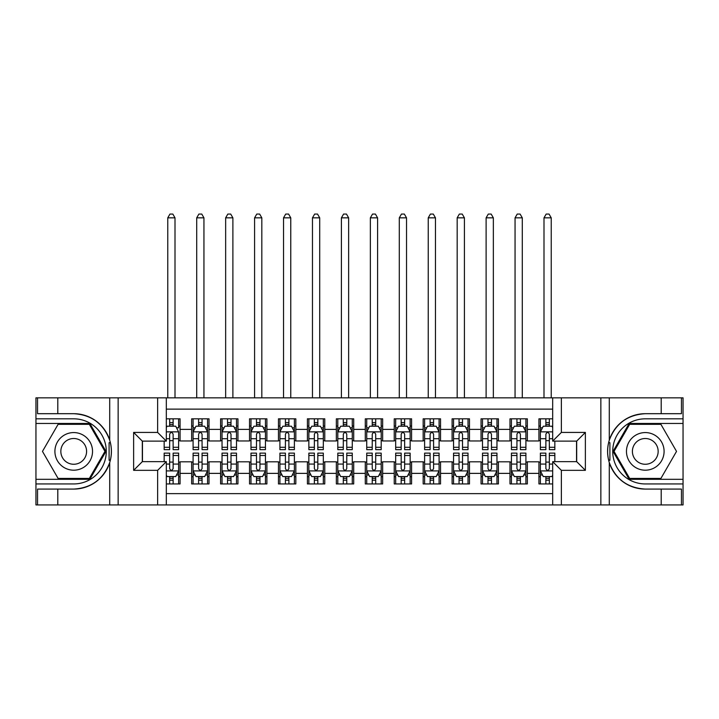 <?xml version="1.0" encoding="UTF-8"?>
<svg xmlns="http://www.w3.org/2000/svg" width="719" height="719" viewBox="0 0 719 719"><rect width="100%" height="100%" fill="white"/><g stroke="black" fill="none" stroke-linecap="round" stroke-linejoin="round"><path stroke-width="1.08" d="M166.323 504.927L552.677 504.927L552.677 461.661L576.692 461.661L576.692 441.115L552.677 441.115L552.677 397.85L166.323 397.85L166.323 441.115L142.308 441.115L142.308 461.661L166.323 461.661L166.323 504.927L57.799 504.927L57.799 489.082L73.715 489.082A37.694 37.694 0 0 0 109.71 462.578C111.921 455.127 111.921 447.658 109.71 440.19A37.694 37.694 0 0 0 73.715 413.695L57.799 413.695L57.799 397.85L35.95 397.85L35.95 479.312L89.839 479.312L105.963 451.388L89.839 423.455L35.95 423.455M552.677 418.826L538.926 418.826L538.926 429.387L527.351 429.387L527.351 440.963L538.926 440.963L538.926 429.387M527.351 429.387L527.351 418.826L509.987 418.826L509.987 429.387L498.411 429.387L498.411 440.963L509.987 440.963L509.987 429.387M498.411 429.387L498.411 418.826L481.047 418.826L481.047 429.387L469.471 429.387L469.471 440.963L481.047 440.963L481.047 429.387M469.471 429.387L469.471 418.826L452.107 418.826L452.107 429.387L440.531 429.387L440.531 440.963L452.107 440.963L452.107 429.387M440.531 429.387L440.531 418.826L423.167 418.826L423.167 429.387L411.592 429.387L411.592 440.963L423.167 440.963L423.167 429.387M411.592 429.387L411.592 418.826L394.228 418.826L394.228 429.387L382.652 429.387L382.652 440.963L394.228 440.963L394.228 429.387M382.652 429.387L382.652 418.826L365.288 418.826L365.288 429.387L353.712 429.387L353.712 440.963L365.288 440.963L365.288 429.387M353.712 429.387L353.712 418.826L336.348 418.826L336.348 429.387L324.772 429.387L324.772 440.963L336.348 440.963L336.348 429.387M324.772 429.387L324.772 418.826L307.408 418.826L307.408 429.387L295.833 429.387L295.833 440.963L307.408 440.963L307.408 429.387M295.833 429.387L295.833 418.826L278.469 418.826L278.469 429.387L266.893 429.387L266.893 440.963L278.469 440.963L278.469 429.387M266.893 429.387L266.893 418.826L249.529 418.826L249.529 429.387L237.953 429.387L237.953 440.963L249.529 440.963L249.529 429.387M237.953 429.387L237.953 418.826L220.589 418.826L220.589 429.387L209.013 429.387L209.013 440.963L220.589 440.963L220.589 429.387M209.013 429.387L209.013 418.826L191.649 418.826L191.649 440.963L180.074 440.963L180.074 418.826L166.323 418.826M166.323 483.941L180.074 483.941L180.074 461.805L191.649 461.805L191.649 483.941L209.013 483.941L209.013 461.805L220.589 461.805L220.589 473.381L209.013 473.381M220.589 473.381L220.589 483.941L237.953 483.941L237.953 461.805L249.529 461.805L249.529 473.381L237.953 473.381M249.529 473.381L249.529 483.941L266.893 483.941L266.893 461.805L278.469 461.805L278.469 473.381L266.893 473.381M278.469 473.381L278.469 483.941L295.833 483.941L295.833 461.805L307.408 461.805L307.408 473.381L295.833 473.381M307.408 473.381L307.408 483.941L324.772 483.941L324.772 461.805L336.348 461.805L336.348 473.381L324.772 473.381M336.348 473.381L336.348 483.941L353.712 483.941L353.712 461.805L365.288 461.805L365.288 473.381L353.712 473.381M365.288 473.381L365.288 483.941L382.652 483.941L382.652 461.805L394.228 461.805L394.228 473.381L382.652 473.381M394.228 473.381L394.228 483.941L411.592 483.941L411.592 461.805L423.167 461.805L423.167 473.381L411.592 473.381M423.167 473.381L423.167 483.941L440.531 483.941L440.531 461.805L452.107 461.805L452.107 473.381L440.531 473.381M452.107 473.381L452.107 483.941L469.471 483.941L469.471 461.805L481.047 461.805L481.047 473.381L469.471 473.381M481.047 473.381L481.047 483.941L498.411 483.941L498.411 461.805L509.987 461.805L509.987 473.381L498.411 473.381M509.987 473.381L509.987 483.941L527.351 483.941L527.351 461.805L538.926 461.805L538.926 473.381L527.351 473.381M552.677 409.129L166.323 409.129M166.323 493.638L552.677 493.638M538.926 473.381L538.926 483.941L552.677 483.941M142.452 441.115L142.452 461.661M576.548 461.661L576.548 441.115M169.657 426.061L173.126 426.061M178.627 426.061L180.074 426.061M169.657 440.675L173.126 440.675M178.627 440.675L180.074 440.675M169.657 462.092L173.126 462.092M178.627 462.092L180.074 462.092M169.657 476.706L173.126 476.706M178.627 476.706L180.074 476.706M191.649 440.675L193.096 440.675M198.597 440.675L202.066 440.675M207.566 440.675L209.013 440.675M191.649 426.061L193.096 426.061M198.597 426.061L202.066 426.061M207.566 426.061L209.013 426.061M191.649 462.092L193.096 462.092M198.597 462.092L202.066 462.092M207.566 462.092L209.013 462.092M191.649 476.706L193.096 476.706M198.597 476.706L202.066 476.706M207.566 476.706L209.013 476.706M220.589 462.092L222.036 462.092M227.537 462.092L231.006 462.092M236.506 462.092L237.953 462.092M220.589 476.706L222.036 476.706M227.537 476.706L231.006 476.706M236.506 476.706L237.953 476.706M220.589 426.061L222.036 426.061M227.537 426.061L231.006 426.061M236.506 426.061L237.953 426.061M220.589 440.675L222.036 440.675M227.537 440.675L231.006 440.675M236.506 440.675L237.953 440.675M249.529 462.092L250.976 462.092M256.476 462.092L259.945 462.092M265.446 462.092L266.893 462.092M249.529 476.706L250.976 476.706M256.476 476.706L259.945 476.706M265.446 476.706L266.893 476.706M249.529 426.061L250.976 426.061M256.476 426.061L259.945 426.061M265.446 426.061L266.893 426.061M249.529 440.675L250.976 440.675M256.476 440.675L259.945 440.675M265.446 440.675L266.893 440.675M278.469 462.092L279.916 462.092M285.416 462.092L288.885 462.092M294.386 462.092L295.833 462.092M278.469 476.706L279.916 476.706M285.416 476.706L288.885 476.706M294.386 476.706L295.833 476.706M278.469 426.061L279.916 426.061M285.416 426.061L288.885 426.061M294.386 426.061L295.833 426.061M278.469 440.675L279.916 440.675M285.416 440.675L288.885 440.675M294.386 440.675L295.833 440.675M307.408 462.092L308.855 462.092M314.356 462.092L317.825 462.092M323.325 462.092L324.772 462.092M307.408 476.706L308.855 476.706M314.356 476.706L317.825 476.706M323.325 476.706L324.772 476.706M307.408 426.061L308.855 426.061M314.356 426.061L317.825 426.061M323.325 426.061L324.772 426.061M307.408 440.675L308.855 440.675M314.356 440.675L317.825 440.675M323.325 440.675L324.772 440.675M336.348 462.092L337.795 462.092M343.296 462.092L346.765 462.092M352.265 462.092L353.712 462.092M336.348 476.706L337.795 476.706M343.296 476.706L346.765 476.706M352.265 476.706L353.712 476.706M336.348 426.061L337.795 426.061M343.296 426.061L346.765 426.061M352.265 426.061L353.712 426.061M336.348 440.675L337.795 440.675M343.296 440.675L346.765 440.675M352.265 440.675L353.712 440.675M365.288 462.092L366.735 462.092M372.235 462.092L375.704 462.092M381.205 462.092L382.652 462.092M365.288 476.706L366.735 476.706M372.235 476.706L375.704 476.706M381.205 476.706L382.652 476.706M365.288 426.061L366.735 426.061M372.235 426.061L375.704 426.061M381.205 426.061L382.652 426.061M365.288 440.675L366.735 440.675M372.235 440.675L375.704 440.675M381.205 440.675L382.652 440.675M394.228 462.092L395.675 462.092M401.175 462.092L404.644 462.092M410.145 462.092L411.592 462.092M394.228 476.706L395.675 476.706M401.175 476.706L404.644 476.706M410.145 476.706L411.592 476.706M394.228 426.061L395.675 426.061M401.175 426.061L404.644 426.061M410.145 426.061L411.592 426.061M394.228 440.675L395.675 440.675M401.175 440.675L404.644 440.675M410.145 440.675L411.592 440.675M423.167 462.092L424.614 462.092M430.115 462.092L433.584 462.092M439.084 462.092L440.531 462.092M423.167 476.706L424.614 476.706M430.115 476.706L433.584 476.706M439.084 476.706L440.531 476.706M423.167 426.061L424.614 426.061M430.115 426.061L433.584 426.061M439.084 426.061L440.531 426.061M423.167 440.675L424.614 440.675M430.115 440.675L433.584 440.675M439.084 440.675L440.531 440.675M452.107 462.092L453.554 462.092M459.055 462.092L462.524 462.092M468.024 462.092L469.471 462.092M452.107 476.706L453.554 476.706M459.055 476.706L462.524 476.706M468.024 476.706L469.471 476.706M452.107 426.061L453.554 426.061M459.055 426.061L462.524 426.061M468.024 426.061L469.471 426.061M452.107 440.675L453.554 440.675M459.055 440.675L462.524 440.675M468.024 440.675L469.471 440.675M481.047 462.092L482.494 462.092M487.994 462.092L491.463 462.092M496.964 462.092L498.411 462.092M481.047 476.706L482.494 476.706M487.994 476.706L491.463 476.706M496.964 476.706L498.411 476.706M481.047 426.061L482.494 426.061M487.994 426.061L491.463 426.061M496.964 426.061L498.411 426.061M481.047 440.675L482.494 440.675M487.994 440.675L491.463 440.675M496.964 440.675L498.411 440.675M509.987 462.092L511.434 462.092M516.934 462.092L520.403 462.092M525.904 462.092L527.351 462.092M509.987 476.706L511.434 476.706M516.934 476.706L520.403 476.706M525.904 476.706L527.351 476.706M509.987 426.061L511.434 426.061M516.934 426.061L520.403 426.061M525.904 426.061L527.351 426.061M509.987 440.675L511.434 440.675M516.934 440.675L520.403 440.675M525.904 440.675L527.351 440.675M538.926 462.092L540.373 462.092M545.874 462.092L549.343 462.092M538.926 476.706L540.373 476.706M545.874 476.706L549.343 476.706M538.926 426.061L540.373 426.061M545.874 426.061L549.343 426.061M538.926 440.675L540.373 440.675M545.874 440.675L549.343 440.675M173.126 418.826L173.126 426.205L173.126 422.592L169.657 422.592M164.157 447.29L164.157 449.645L169.657 449.645L169.657 447.29L164.157 447.29L164.157 441.115M166.323 427.652L167.051 426.205L175.733 426.205L178.627 431.993L178.627 449.645L173.126 449.645L173.126 434.168C171.967 431.939 170.816 431.939 169.657 434.168L169.657 443.929M178.627 427.859L178.627 422.592M176.523 427.796L178.627 427.796L178.627 418.826M169.657 426.205L169.657 418.826M166.323 438.698L169.657 438.698L169.657 447.29M175.005 397.85L175.005 217.839L167.77 217.839L167.77 397.85M167.77 217.839L169.945 214.073L172.839 214.073L175.005 217.839M169.657 480.184L173.126 480.184M166.323 475.115L167.051 476.562L175.733 476.562L178.627 470.774L178.627 453.123L173.126 453.123L173.126 455.478L178.627 455.478M178.627 470.774L178.627 483.941M164.157 461.661L164.157 453.123L169.657 453.123L169.657 468.608C170.807 470.837 171.967 470.837 173.126 468.608L173.126 455.478M173.126 476.562L173.126 483.941M169.657 483.941L169.657 476.562M83.125 435.094A18.811 18.811 0 0 0 57.43 441.978A18.811 18.811 0 0 0 64.315 467.674A18.811 18.811 0 0 0 90.01 460.789A18.811 18.811 0 0 0 83.125 435.094M80.16 440.235A12.879 12.879 0 0 0 62.562 444.944A12.879 12.879 0 0 0 67.28 462.542A12.879 12.879 0 0 0 84.869 457.823A12.879 12.879 0 0 0 80.16 440.235M89.336 478.441L58.095 478.441L42.475 451.388L58.095 424.327L89.336 424.327L104.965 451.388L89.336 478.441M654.685 435.094A18.811 18.811 0 0 0 628.99 441.978A18.811 18.811 0 0 0 635.875 467.674A18.811 18.811 0 0 0 661.57 460.789A18.811 18.811 0 0 0 654.685 435.094M651.72 440.235A12.879 12.879 0 0 0 634.131 444.944A12.879 12.879 0 0 0 638.84 462.542A12.879 12.879 0 0 0 656.438 457.823A12.879 12.879 0 0 0 651.72 440.235M660.905 478.441L629.664 478.441L614.035 451.388L629.664 424.327L660.905 424.327L676.525 451.388L660.905 478.441M109.099 460.07L110.393 460.07A37.694 37.694 0 0 0 110.402 442.706L109.099 442.706L109.099 460.295L110.34 460.295M57.799 397.85L109.71 397.85L109.71 440.19C103.428 423.59 91.43 414.764 73.715 413.695M73.715 489.082C91.43 488.012 103.428 479.178 109.71 462.578L109.71 504.927M157.641 504.927L157.641 470.343L133.626 470.343L133.626 432.425L157.641 432.425L157.641 397.85L118.141 397.85L118.141 504.927M57.799 504.927L35.95 504.927L35.95 479.312M35.95 483.941L73.715 483.941A32.562 32.562 0 0 0 106.277 451.388A32.562 32.562 0 0 0 73.715 418.826L35.95 418.826M109.71 397.85L118.141 397.85M157.641 397.85L166.323 397.85M57.799 489.082L37.541 489.082L37.541 504.927M57.799 413.695L37.541 413.695L37.541 397.85M157.641 470.343L166.323 461.661M133.626 470.343L142.308 461.661M133.626 432.425L142.308 441.115M157.641 432.425L166.323 441.115M109.099 442.706L110.349 442.491M111.274 454.624L111.391 450.058M111.014 445.942L110.816 444.71M608.651 460.286L609.901 460.286L609.901 442.697L608.607 442.697A37.694 37.694 0 0 0 645.285 489.082L661.201 489.082L661.201 504.927L683.05 504.927L683.05 423.455L629.161 423.455L613.037 451.388L629.161 479.312L683.05 479.312M552.677 397.85L661.201 397.85L661.201 413.695L645.285 413.695A37.694 37.694 0 0 0 608.66 442.473L609.901 442.697M645.285 413.695C627.57 414.764 615.572 423.59 609.29 440.19C607.079 447.649 607.079 455.109 609.29 462.578C615.572 479.178 627.57 488.012 645.285 489.082M561.359 397.85L561.359 432.425L585.374 432.425L585.374 470.343L561.359 470.343L561.359 504.927L600.859 504.927L600.859 397.85M609.29 462.578L609.29 504.927L661.201 504.927M661.201 397.85L683.05 397.85L683.05 423.455M683.05 418.826L645.285 418.826A32.562 32.562 0 0 0 612.723 451.388A32.562 32.562 0 0 0 645.285 483.941L683.05 483.941M609.29 504.927L600.859 504.927M561.359 504.927L552.677 504.927M661.201 413.695L681.459 413.695L681.459 397.85M661.201 489.082L681.459 489.082L681.459 504.927M561.359 432.425L552.677 441.115M585.374 432.425L576.692 441.115M585.374 470.343L576.692 461.661M561.359 470.343L552.677 461.661M607.726 448.153L607.609 452.709M607.986 456.826L608.184 458.057M609.901 460.061L608.598 460.061M202.066 422.592L198.597 422.592M207.566 447.29L202.066 447.29L202.066 449.645L207.566 449.645L207.566 431.993L204.672 426.205L195.99 426.205L193.096 431.993L193.096 449.645L198.597 449.645L198.597 447.29L193.096 447.29M193.096 431.993L193.096 418.826M207.566 431.993L207.566 418.826M198.597 426.205L198.597 418.826M202.066 418.826L202.066 426.205M202.066 447.29L202.066 434.168C200.907 431.939 199.756 431.939 198.597 434.168L198.597 447.29M203.944 397.85L203.944 217.839L196.709 217.839L196.709 397.85M196.709 217.839L198.884 214.073L201.778 214.073L203.944 217.839M231.006 422.592L227.537 422.592M236.506 447.29L231.006 447.29L231.006 449.645L236.506 449.645L236.506 431.993L233.612 426.205L224.93 426.205L222.036 431.993L222.036 449.645L227.537 449.645L227.537 447.29L222.036 447.29M222.036 431.993L222.036 418.826M236.506 431.993L236.506 418.826M227.537 426.205L227.537 418.826M231.006 418.826L231.006 426.205M231.006 447.29L231.006 434.168C229.846 431.939 228.696 431.939 227.537 434.168L227.537 447.29M232.884 397.85L232.884 217.839L225.649 217.839L225.649 397.85M225.649 217.839L227.824 214.073L230.718 214.073L232.884 217.839M259.945 422.592L256.476 422.592M265.446 447.29L259.945 447.29L259.945 449.645L265.446 449.645L265.446 431.993L262.552 426.205L253.87 426.205L250.976 431.993L250.976 449.645L256.476 449.645L256.476 447.29L250.976 447.29M250.976 431.993L250.976 418.826M265.446 431.993L265.446 418.826M256.476 426.205L256.476 418.826M259.945 418.826L259.945 426.205M259.945 447.29L259.945 434.168C258.786 431.939 257.636 431.939 256.476 434.168L256.476 447.29M261.824 397.85L261.824 217.839L254.589 217.839L254.589 397.85M254.589 217.839L256.764 214.073L259.658 214.073L261.824 217.839M288.885 422.592L285.416 422.592M294.386 447.29L288.885 447.29L288.885 449.645L294.386 449.645L294.386 431.993L291.492 426.205L282.81 426.205L279.916 431.993L279.916 449.645L285.416 449.645L285.416 447.29L279.916 447.29M279.916 431.993L279.916 418.826M294.386 431.993L294.386 418.826M285.416 426.205L285.416 418.826M288.885 418.826L288.885 426.205M288.885 447.29L288.885 434.168C287.726 431.939 286.575 431.939 285.416 434.168L285.416 447.29M290.764 397.85L290.764 217.839L283.529 217.839L283.529 397.85M283.529 217.839L285.704 214.073L288.598 214.073L290.764 217.839M198.597 480.184L202.066 480.184M193.096 455.478L198.597 455.478L198.597 453.123L193.096 453.123L193.096 470.774L195.99 476.562L204.672 476.562L207.566 470.774L207.566 453.123L202.066 453.123L202.066 455.478L207.566 455.478M207.566 470.774L207.566 483.941M193.096 470.774L193.096 483.941M202.066 476.562L202.066 483.941M198.597 483.941L198.597 476.562M198.597 455.478L198.597 468.608C199.747 470.837 200.907 470.837 202.066 468.608L202.066 455.478M227.537 480.184L231.006 480.184M222.036 455.478L227.537 455.478L227.537 453.123L222.036 453.123L222.036 470.774L224.93 476.562L233.612 476.562L236.506 470.774L236.506 453.123L231.006 453.123L231.006 455.478L236.506 455.478M236.506 470.774L236.506 483.941M222.036 470.774L222.036 483.941M231.006 476.562L231.006 483.941M227.537 483.941L227.537 476.562M227.537 455.478L227.537 468.608C228.687 470.837 229.846 470.837 231.006 468.608L231.006 455.478M256.476 480.184L259.945 480.184M250.976 455.478L256.476 455.478L256.476 453.123L250.976 453.123L250.976 470.774L253.87 476.562L262.552 476.562L265.446 470.774L265.446 453.123L259.945 453.123L259.945 455.478L265.446 455.478M265.446 470.774L265.446 483.941M250.976 470.774L250.976 483.941M259.945 476.562L259.945 483.941M256.476 483.941L256.476 476.562M256.476 455.478L256.476 468.608C257.627 470.837 258.786 470.837 259.945 468.608L259.945 455.478M285.416 480.184L288.885 480.184M279.916 455.478L285.416 455.478L285.416 453.123L279.916 453.123L279.916 470.774L282.81 476.562L291.492 476.562L294.386 470.774L294.386 453.123L288.885 453.123L288.885 455.478L294.386 455.478M294.386 470.774L294.386 483.941M279.916 470.774L279.916 483.941M288.885 476.562L288.885 483.941M285.416 483.941L285.416 476.562M285.416 455.478L285.416 468.608C286.566 470.837 287.726 470.837 288.885 468.608L288.885 455.478M317.825 422.592L314.356 422.592M323.325 447.29L317.825 447.29L317.825 449.645L323.325 449.645L323.325 431.993L320.431 426.205L311.749 426.205L308.855 431.993L308.855 449.645L314.356 449.645L314.356 447.29L308.855 447.29M308.855 431.993L308.855 418.826M323.325 431.993L323.325 418.826M314.356 426.205L314.356 418.826M317.825 418.826L317.825 426.205M317.825 447.29L317.825 434.168C316.675 431.939 315.515 431.939 314.356 434.168L314.356 447.29M319.703 397.85L319.703 217.839L312.468 217.839L312.468 397.85M312.468 217.839L314.643 214.073L317.537 214.073L319.703 217.839M314.356 480.184L317.825 480.184M308.855 455.478L314.356 455.478L314.356 453.123L308.855 453.123L308.855 470.774L311.749 476.562L320.431 476.562L323.325 470.774L323.325 453.123L317.825 453.123L317.825 455.478L323.325 455.478M323.325 470.774L323.325 483.941M308.855 470.774L308.855 483.941M317.825 476.562L317.825 483.941M314.356 483.941L314.356 476.562M314.356 455.478L314.356 468.608C315.506 470.837 316.666 470.837 317.825 468.608L317.825 455.478M346.765 422.592L343.296 422.592M352.265 447.29L346.765 447.29L346.765 449.645L352.265 449.645L352.265 431.993L349.371 426.205L340.689 426.205L337.795 431.993L337.795 449.645L343.296 449.645L343.296 447.29L337.795 447.29M337.795 431.993L337.795 418.826M352.265 431.993L352.265 418.826M343.296 426.205L343.296 418.826M346.765 418.826L346.765 426.205M346.765 447.29L346.765 434.168C345.614 431.939 344.455 431.939 343.296 434.168L343.296 447.29M348.643 397.85L348.643 217.839L341.408 217.839L341.408 397.85M341.408 217.839L343.583 214.073L346.477 214.073L348.643 217.839M343.296 480.184L346.765 480.184M337.795 455.478L343.296 455.478L343.296 453.123L337.795 453.123L337.795 470.774L340.689 476.562L349.371 476.562L352.265 470.774L352.265 453.123L346.765 453.123L346.765 455.478L352.265 455.478M352.265 470.774L352.265 483.941M337.795 470.774L337.795 483.941M346.765 476.562L346.765 483.941M343.296 483.941L343.296 476.562M343.296 455.478L343.296 468.608C344.446 470.837 345.605 470.837 346.765 468.608L346.765 455.478M375.704 422.592L372.235 422.592M381.205 447.29L375.704 447.29L375.704 449.645L381.205 449.645L381.205 431.993L378.311 426.205L369.629 426.205L366.735 431.993L366.735 449.645L372.235 449.645L372.235 447.29L366.735 447.29M366.735 431.993L366.735 418.826M381.205 431.993L381.205 418.826M372.235 426.205L372.235 418.826M375.704 418.826L375.704 426.205M375.704 447.29L375.704 434.168C374.554 431.939 373.395 431.939 372.235 434.168L372.235 447.29M377.592 397.85L377.592 217.839L370.357 217.839L370.357 397.85M370.357 217.839L372.523 214.073L375.417 214.073L377.592 217.839M372.235 480.184L375.704 480.184M366.735 455.478L372.235 455.478L372.235 453.123L366.735 453.123L366.735 470.774L369.629 476.562L378.311 476.562L381.205 470.774L381.205 453.123L375.704 453.123L375.704 455.478L381.205 455.478M381.205 470.774L381.205 483.941M366.735 470.774L366.735 483.941M375.704 476.562L375.704 483.941M372.235 483.941L372.235 476.562M372.235 455.478L372.235 468.608C373.386 470.837 374.545 470.837 375.704 468.608L375.704 455.478M404.644 422.592L401.175 422.592M410.145 447.29L404.644 447.29L404.644 449.645L410.145 449.645L410.145 431.993L407.251 426.205L398.569 426.205L395.675 431.993L395.675 449.645L401.175 449.645L401.175 447.29L395.675 447.29M395.675 431.993L395.675 418.826M410.145 431.993L410.145 418.826M401.175 426.205L401.175 418.826M404.644 418.826L404.644 426.205M404.644 447.29L404.644 434.168C403.494 431.939 402.334 431.939 401.175 434.168L401.175 447.29M406.532 397.85L406.532 217.839L399.297 217.839L399.297 397.85M399.297 217.839L401.463 214.073L404.357 214.073L406.532 217.839M401.175 480.184L404.644 480.184M395.675 455.478L401.175 455.478L401.175 453.123L395.675 453.123L395.675 470.774L398.569 476.562L407.251 476.562L410.145 470.774L410.145 453.123L404.644 453.123L404.644 455.478L410.145 455.478M410.145 470.774L410.145 483.941M395.675 470.774L395.675 483.941M404.644 476.562L404.644 483.941M401.175 483.941L401.175 476.562M401.175 455.478L401.175 468.608C402.325 470.837 403.485 470.837 404.644 468.608L404.644 455.478M433.584 422.592L430.115 422.592M439.084 447.29L433.584 447.29L433.584 449.645L439.084 449.645L439.084 431.993L436.19 426.205L427.508 426.205L424.614 431.993L424.614 449.645L430.115 449.645L430.115 447.29L424.614 447.29M424.614 431.993L424.614 418.826M439.084 431.993L439.084 418.826M430.115 426.205L430.115 418.826M433.584 418.826L433.584 426.205M433.584 447.29L433.584 434.168C432.434 431.939 431.274 431.939 430.115 434.168L430.115 447.29M435.471 397.85L435.471 217.839L428.236 217.839L428.236 397.85M428.236 217.839L430.402 214.073L433.296 214.073L435.471 217.839M430.115 480.184L433.584 480.184M424.614 455.478L430.115 455.478L430.115 453.123L424.614 453.123L424.614 470.774L427.508 476.562L436.19 476.562L439.084 470.774L439.084 453.123L433.584 453.123L433.584 455.478L439.084 455.478M439.084 470.774L439.084 483.941M424.614 470.774L424.614 483.941M433.584 476.562L433.584 483.941M430.115 483.941L430.115 476.562M430.115 455.478L430.115 468.608C431.274 470.837 432.425 470.837 433.584 468.608L433.584 455.478M462.524 422.592L459.055 422.592M468.024 447.29L462.524 447.29L462.524 449.645L468.024 449.645L468.024 431.993L465.13 426.205L456.448 426.205L453.554 431.993L453.554 449.645L459.055 449.645L459.055 447.29L453.554 447.29M453.554 431.993L453.554 418.826M468.024 431.993L468.024 418.826M459.055 426.205L459.055 418.826M462.524 418.826L462.524 426.205M462.524 447.29L462.524 434.168C461.373 431.939 460.214 431.939 459.055 434.168L459.055 447.29M464.411 397.85L464.411 217.839L457.176 217.839L457.176 397.85M457.176 217.839L459.342 214.073L462.236 214.073L464.411 217.839M459.055 480.184L462.524 480.184M453.554 455.478L459.055 455.478L459.055 453.123L453.554 453.123L453.554 470.774L456.448 476.562L465.13 476.562L468.024 470.774L468.024 453.123L462.524 453.123L462.524 455.478L468.024 455.478M468.024 470.774L468.024 483.941M453.554 470.774L453.554 483.941M462.524 476.562L462.524 483.941M459.055 483.941L459.055 476.562M459.055 455.478L459.055 468.608C460.214 470.837 461.364 470.837 462.524 468.608L462.524 455.478M491.463 422.592L487.994 422.592M496.964 447.29L491.463 447.29L491.463 449.645L496.964 449.645L496.964 431.993L494.07 426.205L485.388 426.205L482.494 431.993L482.494 449.645L487.994 449.645L487.994 447.29L482.494 447.29M482.494 431.993L482.494 418.826M496.964 431.993L496.964 418.826M487.994 426.205L487.994 418.826M491.463 418.826L491.463 426.205M491.463 447.29L491.463 434.168C490.313 431.939 489.154 431.939 487.994 434.168L487.994 447.29M493.351 397.85L493.351 217.839L486.116 217.839L486.116 397.85M486.116 217.839L488.282 214.073L491.176 214.073L493.351 217.839M487.994 480.184L491.463 480.184M482.494 455.478L487.994 455.478L487.994 453.123L482.494 453.123L482.494 470.774L485.388 476.562L494.07 476.562L496.964 470.774L496.964 453.123L491.463 453.123L491.463 455.478L496.964 455.478M496.964 470.774L496.964 483.941M482.494 470.774L482.494 483.941M491.463 476.562L491.463 483.941M487.994 483.941L487.994 476.562M487.994 455.478L487.994 468.608C489.154 470.837 490.304 470.837 491.463 468.608L491.463 455.478M520.403 422.592L516.934 422.592M525.904 447.29L520.403 447.29L520.403 449.645L525.904 449.645L525.904 431.993L523.01 426.205L514.328 426.205L511.434 431.993L511.434 449.645L516.934 449.645L516.934 447.29L511.434 447.29M511.434 431.993L511.434 418.826M525.904 431.993L525.904 418.826M516.934 426.205L516.934 418.826M520.403 418.826L520.403 426.205M520.403 447.29L520.403 434.168C519.253 431.939 518.093 431.939 516.934 434.168L516.934 447.29M522.291 397.85L522.291 217.839L515.056 217.839L515.056 397.85M515.056 217.839L517.222 214.073L520.116 214.073L522.291 217.839M516.934 480.184L520.403 480.184M511.434 455.478L516.934 455.478L516.934 453.123L511.434 453.123L511.434 470.774L514.328 476.562L523.01 476.562L525.904 470.774L525.904 453.123L520.403 453.123L520.403 455.478L525.904 455.478M525.904 470.774L525.904 483.941M511.434 470.774L511.434 483.941M520.403 476.562L520.403 483.941M516.934 483.941L516.934 476.562M516.934 455.478L516.934 468.608C518.093 470.837 519.244 470.837 520.403 468.608L520.403 455.478M549.343 422.592L545.874 422.592M552.677 427.652L551.949 426.205L543.267 426.205L540.373 431.993L540.373 449.645L545.874 449.645L545.874 447.29L540.373 447.29M540.373 431.993L540.373 418.826M554.843 441.115L554.843 449.645L549.343 449.645L549.343 434.168C548.193 431.939 547.033 431.939 545.874 434.168L545.874 447.29M545.874 426.205L545.874 418.826M549.343 418.826L549.343 426.205M551.23 397.85L551.23 217.839L543.995 217.839L543.995 397.85M543.995 217.839L546.161 214.073L549.055 214.073L551.23 217.839M545.874 480.184L549.343 480.184M554.843 455.478L554.843 453.123L549.343 453.123L549.343 455.478L554.843 455.478L554.843 461.661M542.477 474.971L540.373 474.971L540.373 453.123L545.874 453.123L545.874 468.608C547.033 470.837 548.184 470.837 549.343 468.608L549.343 455.478M540.373 474.971L540.373 483.941M540.373 470.774L543.267 476.562L551.949 476.562L552.677 475.115M549.343 476.562L549.343 483.941M545.874 483.941L545.874 476.562M191.649 473.381L180.074 473.381M191.649 429.387L180.074 429.387M178.555 431.849L166.323 431.849M178.627 447.29L173.126 447.29M178.627 438.698L173.126 438.698M173.126 424.435L169.657 424.435M166.323 470.918L178.555 470.918M178.627 474.971L176.523 474.971M164.157 455.478L169.657 455.478M173.126 464.07L178.627 464.07M166.323 464.07L169.657 464.07M169.657 478.342L173.126 478.342M609.29 397.85L609.29 440.19M207.494 431.849L193.168 431.849M193.096 427.796L195.191 427.796M205.463 427.796L207.566 427.796M198.597 438.698L193.096 438.698M207.566 438.698L202.066 438.698M202.066 424.435L198.597 424.435M236.434 431.849L222.108 431.849M222.036 427.796L224.13 427.796M234.403 427.796L236.506 427.796M227.537 438.698L222.036 438.698M236.506 438.698L231.006 438.698M231.006 424.435L227.537 424.435M265.374 431.849L251.048 431.849M250.976 427.796L253.07 427.796M263.343 427.796L265.446 427.796M256.476 438.698L250.976 438.698M265.446 438.698L259.945 438.698M259.945 424.435L256.476 424.435M294.314 431.849L279.988 431.849M279.916 427.796L282.01 427.796M292.291 427.796L294.386 427.796M285.416 438.698L279.916 438.698M294.386 438.698L288.885 438.698M288.885 424.435L285.416 424.435M193.168 470.918L207.494 470.918M207.566 474.971L205.463 474.971M195.191 474.971L193.096 474.971M202.066 464.07L207.566 464.07M193.096 464.07L198.597 464.07M198.597 478.342L202.066 478.342M222.108 470.918L236.434 470.918M236.506 474.971L234.403 474.971M224.13 474.971L222.036 474.971M231.006 464.07L236.506 464.07M222.036 464.07L227.537 464.07M227.537 478.342L231.006 478.342M251.048 470.918L265.374 470.918M265.446 474.971L263.343 474.971M253.07 474.971L250.976 474.971M259.945 464.07L265.446 464.07M250.976 464.07L256.476 464.07M256.476 478.342L259.945 478.342M279.988 470.918L294.314 470.918M294.386 474.971L292.291 474.971M282.01 474.971L279.916 474.971M288.885 464.07L294.386 464.07M279.916 464.07L285.416 464.07M285.416 478.342L288.885 478.342M323.253 431.849L308.927 431.849M308.855 427.796L310.95 427.796M321.231 427.796L323.325 427.796M314.356 438.698L308.855 438.698M323.325 438.698L317.825 438.698M317.825 424.435L314.356 424.435M308.927 470.918L323.253 470.918M323.325 474.971L321.231 474.971M310.95 474.971L308.855 474.971M317.825 464.07L323.325 464.07M308.855 464.07L314.356 464.07M314.356 478.342L317.825 478.342M352.193 431.849L337.867 431.849M337.795 427.796L339.889 427.796M350.171 427.796L352.265 427.796M343.296 438.698L337.795 438.698M352.265 438.698L346.765 438.698M346.765 424.435L343.296 424.435M337.867 470.918L352.193 470.918M352.265 474.971L350.171 474.971M339.889 474.971L337.795 474.971M346.765 464.07L352.265 464.07M337.795 464.07L343.296 464.07M343.296 478.342L346.765 478.342M381.133 431.849L366.807 431.849M366.735 427.796L368.829 427.796M379.111 427.796L381.205 427.796M372.235 438.698L366.735 438.698M381.205 438.698L375.704 438.698M375.704 424.435L372.235 424.435M366.807 470.918L381.133 470.918M381.205 474.971L379.111 474.971M368.829 474.971L366.735 474.971M375.704 464.07L381.205 464.07M366.735 464.07L372.235 464.07M372.235 478.342L375.704 478.342M410.073 431.849L395.747 431.849M395.675 427.796L397.769 427.796M408.05 427.796L410.145 427.796M401.175 438.698L395.675 438.698M410.145 438.698L404.644 438.698M404.644 424.435L401.175 424.435M395.747 470.918L410.073 470.918M410.145 474.971L408.05 474.971M397.769 474.971L395.675 474.971M404.644 464.07L410.145 464.07M395.675 464.07L401.175 464.07M401.175 478.342L404.644 478.342M439.012 431.849L424.686 431.849M424.614 427.796L426.709 427.796M436.99 427.796L439.084 427.796M430.115 438.698L424.614 438.698M439.084 438.698L433.584 438.698M433.584 424.435L430.115 424.435M424.686 470.918L439.012 470.918M439.084 474.971L436.99 474.971M426.709 474.971L424.614 474.971M433.584 464.07L439.084 464.07M424.614 464.07L430.115 464.07M430.115 478.342L433.584 478.342M467.952 431.849L453.626 431.849M453.554 427.796L455.657 427.796M465.93 427.796L468.024 427.796M459.055 438.698L453.554 438.698M468.024 438.698L462.524 438.698M462.524 424.435L459.055 424.435M453.626 470.918L467.952 470.918M468.024 474.971L465.93 474.971M455.657 474.971L453.554 474.971M462.524 464.07L468.024 464.07M453.554 464.07L459.055 464.07M459.055 478.342L462.524 478.342M496.892 431.849L482.566 431.849M482.494 427.796L484.597 427.796M494.87 427.796L496.964 427.796M487.994 438.698L482.494 438.698M496.964 438.698L491.463 438.698M491.463 424.435L487.994 424.435M482.566 470.918L496.892 470.918M496.964 474.971L494.87 474.971M484.597 474.971L482.494 474.971M491.463 464.07L496.964 464.07M482.494 464.07L487.994 464.07M487.994 478.342L491.463 478.342M525.832 431.849L511.506 431.849M511.434 427.796L513.537 427.796M523.809 427.796L525.904 427.796M516.934 438.698L511.434 438.698M525.904 438.698L520.403 438.698M520.403 424.435L516.934 424.435M511.506 470.918L525.832 470.918M525.904 474.971L523.809 474.971M513.537 474.971L511.434 474.971M520.403 464.07L525.904 464.07M511.434 464.07L516.934 464.07M516.934 478.342L520.403 478.342M552.677 431.849L540.445 431.849M540.373 427.796L542.477 427.796M554.843 447.29L549.343 447.29M545.874 438.698L540.373 438.698M552.677 438.698L549.343 438.698M549.343 424.435L545.874 424.435M540.445 470.918L552.677 470.918M540.373 455.478L545.874 455.478M549.343 464.07L552.677 464.07M540.373 464.07L545.874 464.07M545.874 478.342L549.343 478.342"/></g></svg>
